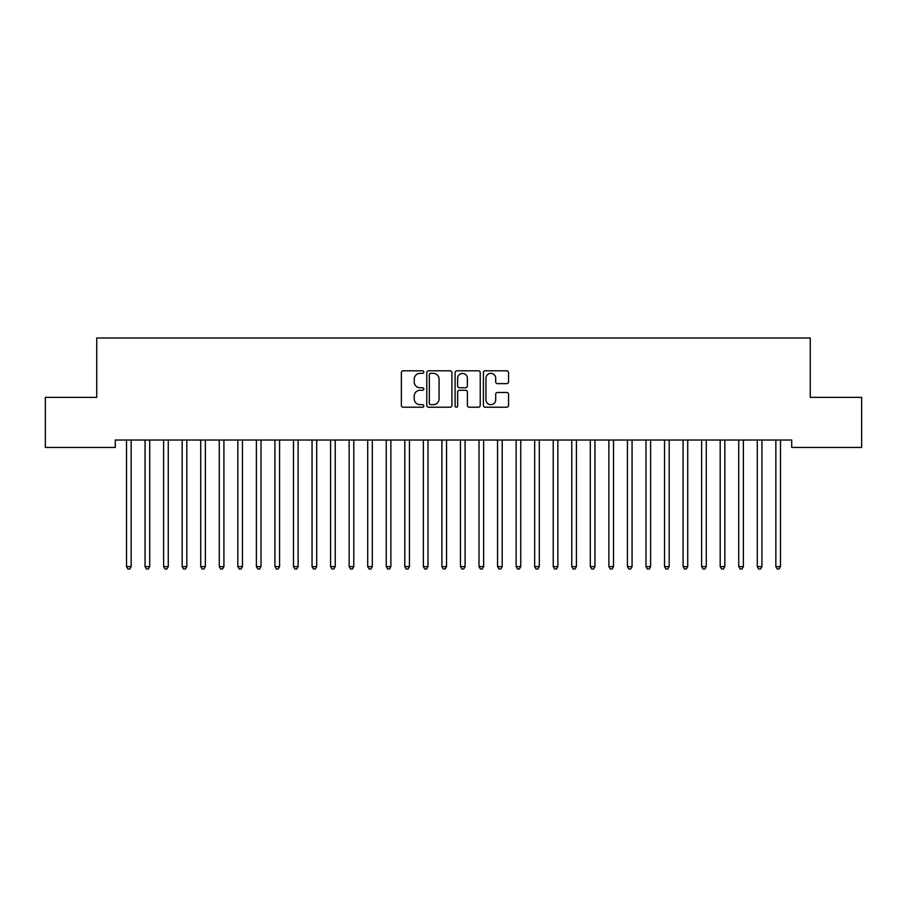 <?xml version="1.0" encoding="UTF-8"?>
<svg xmlns="http://www.w3.org/2000/svg" width="907" height="907" viewBox="0 0 907 907"><rect width="100%" height="100%" fill="white"/><g stroke="black" fill="none" stroke-linecap="round" stroke-linejoin="round"><path stroke-width="1.36" d="M423.818 372.074A1.27 1.27 0 0 0 422.537 370.804L403.196 370.804A1.825 1.825 0 0 0 401.37 372.618L401.37 405.406A1.825 1.825 0 0 0 403.196 407.22L422.537 407.22A1.27 1.27 0 0 0 423.818 405.951A1.27 1.27 0 0 0 422.537 404.669L420.043 404.669A5.827 5.827 0 0 1 414.216 398.842L414.216 396.11A5.827 5.827 0 0 1 420.043 390.282L422.537 390.282A1.27 1.27 0 0 0 423.818 389.012A1.27 1.27 0 0 0 422.537 387.743L420.043 387.743A5.827 5.827 0 0 1 414.216 381.915L414.216 379.183A5.827 5.827 0 0 1 420.043 373.355L422.537 373.355A1.27 1.27 0 0 0 423.818 372.074M506.718 383.638A1.825 1.825 0 0 0 508.544 381.824L508.544 372.618A1.825 1.825 0 0 0 506.718 370.804L485.234 370.804A1.825 1.825 0 0 0 483.408 372.618L483.408 405.406A1.825 1.825 0 0 0 485.234 407.22L506.718 407.22A1.825 1.825 0 0 0 508.544 405.406L508.544 394.296A1.825 1.825 0 0 0 506.718 392.47L497.524 392.47A1.825 1.825 0 0 0 495.698 394.296L495.698 399.806A4.875 4.875 0 0 1 490.834 404.669A4.875 4.875 0 0 1 485.959 399.806L485.959 378.219A4.875 4.875 0 0 1 490.834 373.355A4.875 4.875 0 0 1 495.698 378.219L495.698 381.824A1.825 1.825 0 0 0 497.524 383.638L506.718 383.638M791.709 440.031L115.291 440.031L115.291 447.457L45.35 447.457L45.35 397.357L96.743 397.357L96.743 337.994L810.257 337.994L810.257 397.357L861.65 397.357L861.65 447.457L791.709 447.457L791.709 440.031M451.901 372.618A1.825 1.825 0 0 0 450.087 370.804L428.603 370.804A1.825 1.825 0 0 0 426.778 372.618L426.778 405.406A1.825 1.825 0 0 0 428.603 407.22L450.087 407.22A1.825 1.825 0 0 0 451.901 405.406L451.901 372.618M456.913 370.804L478.397 370.804A1.825 1.825 0 0 1 480.222 372.618L480.222 405.406A1.825 1.825 0 0 1 478.397 407.22L469.202 407.22A1.825 1.825 0 0 1 467.388 405.406L467.388 392.107A1.825 1.825 0 0 0 465.563 390.282L459.464 390.282A1.825 1.825 0 0 0 457.638 392.107L457.638 405.951A1.27 1.27 0 0 1 456.368 407.22A1.27 1.27 0 0 1 455.099 405.951L455.099 372.618A1.825 1.825 0 0 1 456.913 370.804M430.598 373.355A1.27 1.27 0 0 0 429.328 374.625L429.328 403.4A1.27 1.27 0 0 0 430.598 404.669L433.24 404.669A5.827 5.827 0 0 0 439.067 398.842L439.067 379.183A5.827 5.827 0 0 0 433.24 373.355L430.598 373.355M467.388 378.31A4.875 4.875 0 0 0 462.513 373.446A4.875 4.875 0 0 0 457.638 378.31L457.638 385.917A1.825 1.825 0 0 0 459.464 387.743L465.563 387.743A1.825 1.825 0 0 0 467.388 385.917L467.388 378.31M126.379 440.303A1.859 1.859 -179.3 0 1 126.515 440.995A1.859 1.859 179.6 0 0 126.379 440.303L126.277 440.031M131.402 440.031L131.288 440.303A1.859 1.859 179.6 0 0 131.152 440.995L131.152 566.592L126.515 566.592L126.515 440.995M131.152 566.592L129.758 569.006L127.91 569.006L126.515 566.592M149.712 440.995A1.859 1.859 -179.3 0 1 149.836 440.303A1.859 1.859 179.6 0 0 149.712 440.995L149.712 566.592L145.063 566.592L145.063 440.995A1.859 1.859 179.6 0 0 144.939 440.303A1.859 1.859 -179.3 0 1 145.063 440.995M168.26 440.995A1.859 1.859 -179.3 0 1 168.396 440.303A1.859 1.859 179.6 0 0 168.26 440.995L168.26 566.592L163.623 566.592L163.623 440.995A1.859 1.859 179.6 0 0 163.487 440.303A1.859 1.859 -179.3 0 1 163.623 440.995M149.712 566.592L148.317 569.006L146.458 569.006L145.063 566.592M168.26 566.592L166.865 569.006L165.017 569.006L163.623 566.592M186.808 440.995A1.859 1.859 -179.3 0 1 186.944 440.303A1.859 1.859 179.6 0 0 186.808 440.995L186.808 566.592L182.171 566.592L182.171 440.995A1.859 1.859 179.6 0 0 182.035 440.303A1.859 1.859 -179.3 0 1 182.171 440.995M205.367 440.995A1.859 1.859 -179.3 0 1 205.492 440.303A1.859 1.859 179.6 0 0 205.367 440.995L205.367 566.592L200.73 566.592L200.73 440.995A1.859 1.859 179.6 0 0 200.594 440.303A1.859 1.859 -179.3 0 1 200.73 440.995M186.808 566.592L185.425 569.006L183.565 569.006L182.171 566.592M205.367 566.592L203.973 569.006L202.114 569.006L200.73 566.592M223.916 440.995A1.859 1.859 -179.3 0 1 224.052 440.303A1.859 1.859 179.6 0 0 223.916 440.995L223.916 566.592L219.279 566.592L219.279 440.995A1.859 1.859 179.6 0 0 219.143 440.303A1.859 1.859 -179.3 0 1 219.279 440.995M223.916 566.592L222.521 569.006L220.673 569.006L219.279 566.592M242.464 440.995A1.859 1.859 -179.3 0 1 242.6 440.303A1.859 1.859 179.6 0 0 242.464 440.995L242.464 566.592L237.827 566.592L237.827 440.995A1.859 1.859 179.6 0 0 237.691 440.303A1.859 1.859 -179.3 0 1 237.827 440.995M242.464 566.592L241.081 569.006L239.221 569.006L237.827 566.592M261.023 440.995A1.859 1.859 -179.3 0 1 261.159 440.303A1.859 1.859 179.6 0 0 261.023 440.995L261.023 566.592L256.386 566.592L256.386 440.995A1.859 1.859 179.6 0 0 256.25 440.303A1.859 1.859 -179.3 0 1 256.386 440.995M261.023 566.592L259.629 569.006L257.769 569.006L256.386 566.592M279.571 440.995A1.859 1.859 -179.3 0 1 279.707 440.303A1.859 1.859 179.6 0 0 279.571 440.995L279.571 566.592L274.934 566.592L274.934 440.995A1.859 1.859 179.6 0 0 274.798 440.303A1.859 1.859 -179.3 0 1 274.934 440.995M279.571 566.592L278.177 569.006L276.329 569.006L274.934 566.592M298.12 440.995A1.859 1.859 -179.3 0 1 298.256 440.303A1.859 1.859 179.6 0 0 298.12 440.995L298.12 566.592L293.483 566.592L293.483 440.995A1.859 1.859 179.6 0 0 293.358 440.303A1.859 1.859 -179.3 0 1 293.483 440.995M298.12 566.592L296.736 569.006L294.877 569.006L293.483 566.592M316.679 440.995A1.859 1.859 -179.3 0 1 316.815 440.303A1.859 1.859 179.6 0 0 316.679 440.995L316.679 566.592L312.042 566.592L312.042 440.995A1.859 1.859 179.6 0 0 311.906 440.303A1.859 1.859 -179.3 0 1 312.042 440.995M316.679 566.592L315.285 569.006L313.425 569.006L312.042 566.592M335.227 440.995A1.859 1.859 -179.3 0 1 335.363 440.303A1.859 1.859 179.6 0 0 335.227 440.995L335.227 566.592L330.59 566.592L330.59 440.995A1.859 1.859 179.6 0 0 330.454 440.303A1.859 1.859 -179.3 0 1 330.59 440.995M335.227 566.592L333.833 569.006L331.985 569.006L330.59 566.592M353.787 440.995A1.859 1.859 -179.3 0 1 353.911 440.303A1.859 1.859 179.6 0 0 353.787 440.995L353.787 566.592L349.138 566.592L349.138 440.995A1.859 1.859 179.6 0 0 349.014 440.303A1.859 1.859 -179.3 0 1 349.138 440.995M353.787 566.592L352.392 569.006L350.533 569.006L349.138 566.592M372.335 440.995A1.859 1.859 -179.3 0 1 372.471 440.303A1.859 1.859 179.6 0 0 372.335 440.995L372.335 566.592L367.698 566.592L367.698 440.995A1.859 1.859 179.6 0 0 367.562 440.303A1.859 1.859 -179.3 0 1 367.698 440.995M372.335 566.592L370.94 569.006L369.092 569.006L367.698 566.592M390.883 440.995A1.859 1.859 -179.3 0 1 391.019 440.303A1.859 1.859 179.6 0 0 390.883 440.995L390.883 566.592L386.246 566.592L386.246 440.995A1.859 1.859 179.6 0 0 386.11 440.303A1.859 1.859 -179.3 0 1 386.246 440.995M390.883 566.592L389.5 569.006L387.64 569.006L386.246 566.592M409.442 440.995A1.859 1.859 -179.3 0 1 409.567 440.303A1.859 1.859 179.6 0 0 409.442 440.995L409.442 566.592L404.805 566.592L404.805 440.995A1.859 1.859 179.6 0 0 404.669 440.303A1.859 1.859 -179.3 0 1 404.805 440.995M409.442 566.592L408.048 569.006L406.189 569.006L404.805 566.592M427.991 440.995A1.859 1.859 -179.3 0 1 428.127 440.303A1.859 1.859 179.6 0 0 427.991 440.995L427.991 566.592L423.354 566.592L423.354 440.995A1.859 1.859 179.6 0 0 423.218 440.303A1.859 1.859 -179.3 0 1 423.354 440.995M427.991 566.592L426.596 569.006L424.748 569.006L423.354 566.592M446.539 440.995A1.859 1.859 -179.3 0 1 446.675 440.303A1.859 1.859 179.6 0 0 446.539 440.995L446.539 566.592L441.902 566.592L441.902 440.995A1.859 1.859 179.6 0 0 441.766 440.303A1.859 1.859 -179.3 0 1 441.902 440.995M446.539 566.592L445.156 569.006L443.296 569.006L441.902 566.592M465.098 440.995A1.859 1.859 -179.3 0 1 465.234 440.303A1.859 1.859 179.6 0 0 465.098 440.995L465.098 566.592L460.461 566.592L460.461 440.995A1.859 1.859 179.6 0 0 460.325 440.303A1.859 1.859 -179.3 0 1 460.461 440.995M465.098 566.592L463.704 569.006L461.844 569.006L460.461 566.592M483.646 440.995A1.859 1.859 -179.3 0 1 483.782 440.303A1.859 1.859 179.6 0 0 483.646 440.995L483.646 566.592L479.009 566.592L479.009 440.995A1.859 1.859 179.6 0 0 478.873 440.303A1.859 1.859 -179.3 0 1 479.009 440.995M483.646 566.592L482.252 569.006L480.404 569.006L479.009 566.592M502.195 440.995A1.859 1.859 -179.3 0 1 502.331 440.303A1.859 1.859 179.6 0 0 502.195 440.995L502.195 566.592L497.558 566.592L497.558 440.995A1.859 1.859 179.6 0 0 497.433 440.303A1.859 1.859 -179.3 0 1 497.558 440.995M502.195 566.592L500.811 569.006L498.952 569.006L497.558 566.592M520.754 440.995A1.859 1.859 -179.3 0 1 520.89 440.303A1.859 1.859 179.6 0 0 520.754 440.995L520.754 566.592L516.117 566.592L516.117 440.995A1.859 1.859 179.6 0 0 515.981 440.303A1.859 1.859 -179.3 0 1 516.117 440.995M520.754 566.592L519.36 569.006L517.5 569.006L516.117 566.592M539.302 440.995A1.859 1.859 -179.3 0 1 539.438 440.303A1.859 1.859 179.6 0 0 539.302 440.995L539.302 566.592L534.665 566.592L534.665 440.995A1.859 1.859 179.6 0 0 534.529 440.303A1.859 1.859 -179.3 0 1 534.665 440.995M539.302 566.592L537.908 569.006L536.06 569.006L534.665 566.592M557.862 440.995A1.859 1.859 -179.3 0 1 557.986 440.303A1.859 1.859 179.6 0 0 557.862 440.995L557.862 566.592L553.213 566.592L553.213 440.995A1.859 1.859 179.6 0 0 553.089 440.303A1.859 1.859 -179.3 0 1 553.213 440.995M557.862 566.592L556.467 569.006L554.608 569.006L553.213 566.592M576.41 440.995A1.859 1.859 -179.3 0 1 576.546 440.303A1.859 1.859 179.6 0 0 576.41 440.995L576.41 566.592L571.773 566.592L571.773 440.995A1.859 1.859 179.6 0 0 571.637 440.303A1.859 1.859 -179.3 0 1 571.773 440.995M576.41 566.592L575.015 569.006L573.167 569.006L571.773 566.592M594.958 440.995A1.859 1.859 -179.3 0 1 595.094 440.303A1.859 1.859 179.6 0 0 594.958 440.995L594.958 566.592L590.321 566.592L590.321 440.995A1.859 1.859 179.6 0 0 590.185 440.303A1.859 1.859 -179.3 0 1 590.321 440.995M594.958 566.592L593.575 569.006L591.715 569.006L590.321 566.592M613.517 440.995A1.859 1.859 -179.3 0 1 613.642 440.303A1.859 1.859 179.6 0 0 613.517 440.995L613.517 566.592L608.88 566.592L608.88 440.995A1.859 1.859 179.6 0 0 608.744 440.303A1.859 1.859 -179.3 0 1 608.88 440.995M613.517 566.592L612.123 569.006L610.264 569.006L608.88 566.592M632.066 440.995A1.859 1.859 -179.3 0 1 632.202 440.303A1.859 1.859 179.6 0 0 632.066 440.995L632.066 566.592L627.429 566.592L627.429 440.995A1.859 1.859 179.6 0 0 627.293 440.303A1.859 1.859 -179.3 0 1 627.429 440.995M632.066 566.592L630.671 569.006L628.823 569.006L627.429 566.592M650.614 440.995A1.859 1.859 -179.3 0 1 650.75 440.303A1.859 1.859 179.6 0 0 650.614 440.995L650.614 566.592L645.977 566.592L645.977 440.995A1.859 1.859 179.6 0 0 645.841 440.303A1.859 1.859 -179.3 0 1 645.977 440.995M650.614 566.592L649.231 569.006L647.371 569.006L645.977 566.592M669.173 440.995A1.859 1.859 -179.3 0 1 669.309 440.303A1.859 1.859 179.6 0 0 669.173 440.995L669.173 566.592L664.536 566.592L664.536 440.995A1.859 1.859 179.6 0 0 664.4 440.303A1.859 1.859 -179.3 0 1 664.536 440.995M669.173 566.592L667.779 569.006L665.919 569.006L664.536 566.592M687.721 440.995A1.859 1.859 -179.3 0 1 687.857 440.303A1.859 1.859 179.6 0 0 687.721 440.995L687.721 566.592L683.084 566.592L683.084 440.995A1.859 1.859 179.6 0 0 682.948 440.303A1.859 1.859 -179.3 0 1 683.084 440.995M687.721 566.592L686.327 569.006L684.479 569.006L683.084 566.592M706.27 440.995A1.859 1.859 -179.3 0 1 706.406 440.303A1.859 1.859 179.6 0 0 706.27 440.995L706.27 566.592L701.633 566.592L701.633 440.995A1.859 1.859 179.6 0 0 701.508 440.303A1.859 1.859 -179.3 0 1 701.633 440.995M706.27 566.592L704.886 569.006L703.027 569.006L701.633 566.592M724.829 440.995A1.859 1.859 -179.3 0 1 724.965 440.303A1.859 1.859 179.6 0 0 724.829 440.995L724.829 566.592L720.192 566.592L720.192 440.995A1.859 1.859 179.6 0 0 720.056 440.303A1.859 1.859 -179.3 0 1 720.192 440.995M724.829 566.592L723.435 569.006L721.575 569.006L720.192 566.592M743.377 440.995A1.859 1.859 -179.3 0 1 743.513 440.303A1.859 1.859 179.6 0 0 743.377 440.995L743.377 566.592L738.74 566.592L738.74 440.995A1.859 1.859 179.6 0 0 738.604 440.303A1.859 1.859 -179.3 0 1 738.74 440.995M743.377 566.592L741.983 569.006L740.135 569.006L738.74 566.592M761.937 440.995A1.859 1.859 -179.3 0 1 762.061 440.303A1.859 1.859 179.6 0 0 761.937 440.995L761.937 566.592L757.288 566.592L757.288 440.995A1.859 1.859 179.6 0 0 757.164 440.303A1.859 1.859 -179.3 0 1 757.288 440.995M761.937 566.592L760.542 569.006L758.683 569.006L757.288 566.592M780.485 440.995A1.859 1.859 -179.3 0 1 780.621 440.303A1.859 1.859 179.6 0 0 780.485 440.995L780.485 566.592L775.848 566.592L775.848 440.995A1.859 1.859 179.6 0 0 775.712 440.303A1.859 1.859 -179.3 0 1 775.848 440.995M780.485 566.592L779.09 569.006L777.242 569.006L775.848 566.592"/></g></svg>
